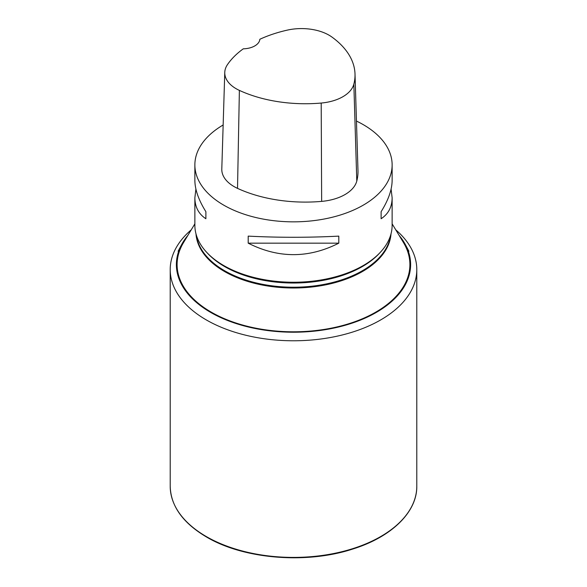 <?xml version="1.0" encoding="UTF-8"?>
<svg xmlns="http://www.w3.org/2000/svg" width="587" height="587" viewBox="0 0 587 587"><rect width="100%" height="100%" fill="white"/><g stroke="black" fill="none" stroke-linecap="round" stroke-linejoin="round"><path stroke-width="0.88" d="M399.101 235.358A117.121 67.622 180 0 1 405.522 244.86A117.121 67.622 180 0 1 293.5 332.22A117.121 67.622 180 0 1 181.478 244.86A117.121 67.622 180 0 1 182.175 243.59A117.121 67.622 180 0 1 187.899 235.358M194.869 223.838L183.614 242.438A116.395 67.204 0 0 0 293.5 331.802A116.395 67.204 0 0 0 403.386 242.438L392.131 223.838M194.869 164.903L194.869 180.341C194.935 189.601 198.611 200.05 205.883 211.694L205.883 218.738C198.611 213.954 194.935 206.969 194.869 197.775L194.869 225.298A98.631 56.946 0 0 0 223.757 265.566A98.631 56.946 0 0 0 331.244 277.908A98.631 56.946 0 0 0 392.131 225.298L392.131 197.775C392.065 206.969 388.389 213.954 381.117 218.738L381.117 211.694C388.389 200.05 392.065 189.601 392.131 180.341L392.131 164.903A98.631 56.946 180 0 1 293.5 221.842A98.631 56.946 180 0 1 194.869 164.903A98.631 56.946 180 0 1 223.155 124.98M356.456 121.061A98.631 56.946 180 0 1 363.243 124.635A98.631 56.946 180 0 1 392.131 164.903M248.198 243.165L248.198 236.121C278.399 237.669 308.601 237.669 338.802 236.121L338.802 243.165C308.601 258.463 278.399 258.463 248.198 243.165L338.802 243.165M391.096 189.058L392.131 197.775M194.869 197.775L195.904 189.058M355.01 74.006L357.982 170.619A108.5 62.64 180 0 1 356.786 181.067A41.919 24.199 180 0 1 321.654 201.385A108.5 62.64 180 0 1 237.522 188.368A41.919 24.199 180 0 1 221.798 169.041L224.77 72.436A38.947 22.482 180 0 1 227.463 64.614A105.521 60.923 180 0 1 243.282 48.824A17.258 9.964 180 0 0 259.836 39.27A105.521 60.923 180 0 1 287.314 30.12A38.947 22.482 180 0 1 331.882 37.018A105.521 60.923 180 0 1 355.01 74.006A105.521 60.923 180 0 1 353.844 84.168A38.947 22.482 180 0 1 321.199 103.048A105.521 60.923 180 0 1 239.379 90.391A38.947 22.482 180 0 1 224.77 72.436M381.117 218.738L381.117 211.694M205.883 211.694L205.883 218.738M191.245 229.825A123.292 71.181 0 0 0 170.208 269.594A123.292 71.181 0 0 0 206.316 319.93A123.292 71.181 0 0 0 340.68 335.36A123.292 71.181 0 0 0 416.792 269.594A123.292 71.181 0 0 0 395.755 229.825M391.008 233.868A97.589 56.337 180 0 1 329.072 284.13A97.589 56.337 180 0 1 224.498 271.502A97.589 56.337 180 0 1 195.992 233.868M196.381 235.233A97.398 56.235 0 0 0 224.63 270.746A97.398 56.235 0 0 0 327.348 283.712A97.398 56.235 0 0 0 390.619 235.233M207.343 253.026A97.398 56.235 0 0 0 224.63 266.557A97.398 56.235 0 0 0 379.657 253.026M353.844 84.168L356.786 181.067M321.199 103.048L321.654 201.385M239.379 90.391L237.522 188.368M416.792 486.234C417.174 512.025 391.69 536.856 353.088 548.933C306.73 564.32 243.803 559.22 206.521 537.017C182.865 522.995 170.758 506.067 170.208 486.234A123.292 71.181 0 0 0 206.316 536.562A123.292 71.181 0 0 0 340.68 551.993A123.292 71.181 0 0 0 416.792 486.234L416.792 269.594M181.478 244.86L178.103 251.243M405.522 244.86L408.897 251.243M170.208 486.234L170.208 269.594"/></g></svg>
